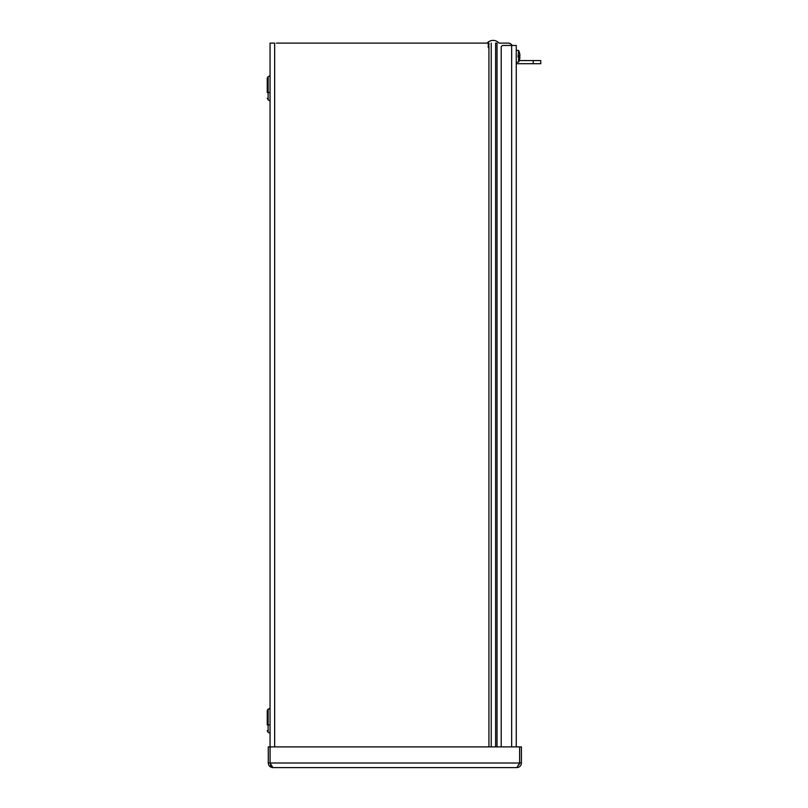 <?xml version="1.0" encoding="UTF-8"?>
<svg xmlns="http://www.w3.org/2000/svg" width="808" height="808" viewBox="0 0 808 808"><rect width="100%" height="100%" fill="white"/><g stroke="black" fill="none" stroke-linecap="round" stroke-linejoin="round"><path stroke-width="1.21" d="M488.274 47.712L488.274 43.107L276.437 43.107L487.153 43.107A7.848 7.848 0 0 1 499.011 43.107L508.02 43.107A4.707 4.707 135 0 1 512.09 45.46M267.236 724.887L267.236 710.636L268.135 709.07L268.135 732.23L270.054 733.361L270.054 763.005L270.054 43.107L274.659 43.107L274.659 746.895M267.236 92.516L267.236 78.265L267.236 88.284L267.236 78.265L268.135 76.699L270.054 75.578M270.054 43.107L270.054 733.361M267.236 720.655L267.236 710.636L267.236 720.655M271.266 765.822L270.054 765.822M512.151 45.46A4.595 4.595 0 0 0 508.141 43.107L508.02 43.107M488.274 43.107L488.921 43.107L488.921 746.895M270.882 764.994L270.054 763.005L270.054 746.895L268.276 746.895L268.276 763.005C268.559 765.792 270.094 767.327 272.882 767.6L270.084 763.005L270.084 746.895L519.615 746.895L519.615 763.005L516.817 767.6L272.882 767.6L516.817 767.6C519.615 767.327 521.15 765.792 521.423 763.005L519.645 763.005L519.645 746.895L521.423 746.895L521.423 763.005M518.807 765.004L519.645 763.005M519.615 763.005L268.276 763.005M501.202 746.895L501.202 47.349A1.879 1.879 -135 0 1 503.091 45.46L516.261 45.46L516.261 746.895L516.261 64.499M519.463 56.964L518.08 56.802L519.504 56.944A13.1 1.778 180 0 1 519.463 56.964L518.08 57.025L518.615 50.48L516.261 50.278L516.261 45.46M519.504 56.944L518.08 56.752L518.08 55.813L519.908 55.651L518.08 55.641M519.312 56.924L518.08 56.924M518.08 55.772L519.312 55.641M518.615 55.55L519.463 55.6A13.1 1.778 0 0 1 519.504 55.621M519.463 55.6L518.08 55.6M519.908 55.197L518.08 55.813L519.908 55.197A13.09 13.029 71.1 0 0 519.463 52.742L519.463 52.742M516.261 62.297L518.615 62.085L518.615 57.015M519.463 59.832L519.463 59.832A13.09 13.029 108.9 0 0 519.908 57.368L519.908 57.368M516.261 63.711L540.764 63.711L540.764 60.58L533.24 60.58L533.24 63.711M519.241 60.58L533.24 60.58M540.764 60.58L540.764 63.711M496.112 43.107L496.809 43.107M497.021 43.107L497.021 746.895M267.246 78.103L268.135 76.699L268.135 99.859L270.044 100.96L270.044 75.599M495.607 746.895L495.607 43.107M491.224 43.107L491.224 746.895M511.666 746.895L511.666 45.46M269.014 92.516L268.135 92.516M268.135 99.859L267.236 98.293L268.135 99.859M267.246 710.414L270.044 707.98M267.236 730.664L268.135 732.23L267.246 730.886M269.014 724.887L268.135 724.887M519.312 53.015L519.463 52.682A13.1 13.1 0 0 0 518.615 50.48L516.261 50.278M518.615 62.085A13.1 13.1 0 0 0 519.463 59.893L519.473 59.812M519.908 56.913L518.08 56.752"/></g></svg>
